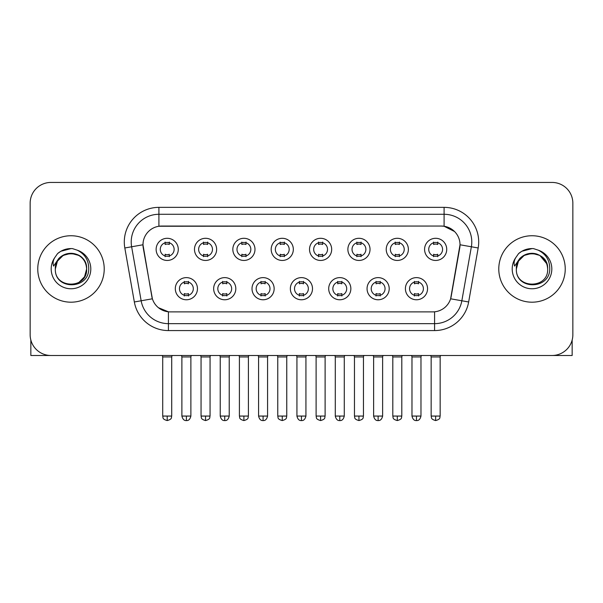 <?xml version="1.0" encoding="UTF-8"?>
<svg xmlns="http://www.w3.org/2000/svg" width="603" height="603" viewBox="0 0 603 603"><rect width="100%" height="100%" fill="white"/><g stroke="black" fill="none" stroke-linecap="round" stroke-linejoin="round"><path stroke-width="0.9" d="M235.811 288.694A11.073 11.073 0 0 1 224.731 299.766A11.073 11.073 0 0 1 213.658 288.694A11.073 11.073 0 0 1 224.731 277.621A11.073 11.073 0 0 1 235.811 288.694M217.811 288.694A6.919 6.919 0 0 0 224.731 295.613A6.919 6.919 0 0 0 231.658 288.694A6.919 6.919 0 0 0 224.731 281.774A6.919 6.919 0 0 0 217.811 288.694M274.154 288.694A11.073 11.073 0 0 1 263.081 299.766A11.073 11.073 0 0 1 252.009 288.694A11.073 11.073 0 0 1 263.081 277.621A11.073 11.073 0 0 1 274.154 288.694M256.162 288.694A6.919 6.919 0 0 0 263.081 295.613A6.919 6.919 0 0 0 270.001 288.694A6.919 6.919 0 0 0 263.081 281.774A6.919 6.919 0 0 0 256.162 288.694M312.505 288.694A11.073 11.073 0 0 1 301.432 299.766A11.073 11.073 0 0 1 290.352 288.694A11.073 11.073 0 0 1 301.432 277.621A11.073 11.073 0 0 1 312.505 288.694M294.505 288.694A6.919 6.919 0 0 0 301.432 295.613A6.919 6.919 0 0 0 308.352 288.694A6.919 6.919 0 0 0 301.432 281.774A6.919 6.919 0 0 0 294.505 288.694M350.856 288.694A11.073 11.073 0 0 1 339.783 299.766A11.073 11.073 0 0 1 328.703 288.694A11.073 11.073 0 0 1 339.783 277.621A11.073 11.073 0 0 1 350.856 288.694M332.856 288.694A6.919 6.919 0 0 0 339.783 295.613A6.919 6.919 0 0 0 346.702 288.694A6.919 6.919 0 0 0 339.783 281.774A6.919 6.919 0 0 0 332.856 288.694M389.206 288.694A11.073 11.073 0 0 1 378.126 299.766A11.073 11.073 0 0 1 367.054 288.694A11.073 11.073 0 0 1 378.126 277.621A11.073 11.073 0 0 1 389.206 288.694M371.207 288.694A6.919 6.919 0 0 0 378.126 295.613A6.919 6.919 0 0 0 385.053 288.694A6.919 6.919 0 0 0 378.126 281.774A6.919 6.919 0 0 0 371.207 288.694M427.55 288.694A11.073 11.073 0 0 1 416.477 299.766A11.073 11.073 0 0 1 405.404 288.694A11.073 11.073 0 0 1 416.477 277.621A11.073 11.073 0 0 1 427.55 288.694M409.558 288.694A6.919 6.919 0 0 0 416.477 295.613A6.919 6.919 0 0 0 423.396 288.694A6.919 6.919 0 0 0 416.477 281.774A6.919 6.919 0 0 0 409.558 288.694M197.46 288.694A11.073 11.073 0 0 1 186.387 299.766A11.073 11.073 0 0 1 175.307 288.694A11.073 11.073 0 0 1 186.387 277.621A11.073 11.073 0 0 1 197.46 288.694M179.46 288.694A6.919 6.919 0 0 0 186.387 295.613A6.919 6.919 0 0 0 193.307 288.694A6.919 6.919 0 0 0 186.387 281.774A6.919 6.919 0 0 0 179.46 288.694M216.635 249.378A11.073 11.073 0 0 1 205.555 260.451A11.073 11.073 0 0 1 194.483 249.378A11.073 11.073 0 0 1 205.555 238.298A11.073 11.073 0 0 1 216.635 249.378M198.636 249.378A6.919 6.919 0 0 0 205.555 256.298A6.919 6.919 0 0 0 212.482 249.378A6.919 6.919 0 0 0 205.555 242.451A6.919 6.919 0 0 0 198.636 249.378M254.986 249.378A11.073 11.073 0 0 1 243.906 260.451A11.073 11.073 0 0 1 232.833 249.378A11.073 11.073 0 0 1 243.906 238.298A11.073 11.073 0 0 1 254.986 249.378M236.987 249.378A6.919 6.919 0 0 0 243.906 256.298A6.919 6.919 0 0 0 250.833 249.378A6.919 6.919 0 0 0 243.906 242.451A6.919 6.919 0 0 0 236.987 249.378M293.329 249.378A11.073 11.073 0 0 1 282.257 260.451A11.073 11.073 0 0 1 271.184 249.378A11.073 11.073 0 0 1 282.257 238.298A11.073 11.073 0 0 1 293.329 249.378M275.337 249.378A6.919 6.919 0 0 0 282.257 256.298A6.919 6.919 0 0 0 289.176 249.378A6.919 6.919 0 0 0 282.257 242.451A6.919 6.919 0 0 0 275.337 249.378M331.68 249.378A11.073 11.073 0 0 1 320.608 260.451A11.073 11.073 0 0 1 309.527 249.378A11.073 11.073 0 0 1 320.608 238.298A11.073 11.073 0 0 1 331.68 249.378M313.681 249.378A6.919 6.919 0 0 0 320.608 256.298A6.919 6.919 0 0 0 327.527 249.378A6.919 6.919 0 0 0 320.608 242.451A6.919 6.919 0 0 0 313.681 249.378M370.031 249.378A11.073 11.073 0 0 1 358.951 260.451A11.073 11.073 0 0 1 347.878 249.378A11.073 11.073 0 0 1 358.951 238.298A11.073 11.073 0 0 1 370.031 249.378M352.031 249.378A6.919 6.919 0 0 0 358.951 256.298A6.919 6.919 0 0 0 365.878 249.378A6.919 6.919 0 0 0 358.951 242.451A6.919 6.919 0 0 0 352.031 249.378M408.382 249.378A11.073 11.073 0 0 1 397.302 260.451A11.073 11.073 0 0 1 386.229 249.378A11.073 11.073 0 0 1 397.302 238.298A11.073 11.073 0 0 1 408.382 249.378M390.382 249.378A6.919 6.919 0 0 0 397.302 256.298A6.919 6.919 0 0 0 404.229 249.378A6.919 6.919 0 0 0 397.302 242.451A6.919 6.919 0 0 0 390.382 249.378M446.725 249.378A11.073 11.073 0 0 1 435.652 260.451A11.073 11.073 0 0 1 424.58 249.378A11.073 11.073 0 0 1 435.652 238.298A11.073 11.073 0 0 1 446.725 249.378M428.733 249.378A6.919 6.919 0 0 0 435.652 256.298A6.919 6.919 0 0 0 442.572 249.378A6.919 6.919 0 0 0 435.652 242.451A6.919 6.919 0 0 0 428.733 249.378M178.284 249.378A11.073 11.073 0 0 1 167.212 260.451A11.073 11.073 0 0 1 156.132 249.378A11.073 11.073 0 0 1 167.212 238.298A11.073 11.073 0 0 1 178.284 249.378M160.285 249.378A6.919 6.919 0 0 0 167.212 256.298A6.919 6.919 0 0 0 174.131 249.378A6.919 6.919 0 0 0 167.212 242.451A6.919 6.919 0 0 0 160.285 249.378M134.341 301.975L124.821 247.976A34.612 34.612 0 0 1 158.906 207.357L444.094 207.357A34.612 34.612 0 0 1 478.179 247.976L468.659 301.975A34.612 34.612 0 0 1 434.575 330.572L168.425 330.572A34.612 34.612 0 0 1 134.341 301.975L152.386 298.794L143.265 247.984A18.693 18.693 0 0 1 161.672 226.05L441.328 226.05A18.693 18.693 0 0 1 459.735 247.984L451.187 296.442A18.693 18.693 0 0 1 432.781 311.887L170.219 311.887A18.693 18.693 0 0 1 151.813 296.442L142.979 244.773L131.635 246.778A27.685 27.685 0 0 1 158.906 214.284L444.094 214.284A27.685 27.685 0 0 1 471.365 246.778L461.845 300.769A27.685 27.685 0 0 1 434.575 323.653L168.425 323.653A27.685 27.685 0 0 1 141.155 300.769L131.635 246.778A27.685 27.685 0 0 1 131.213 241.969M37.763 268.968A33.225 33.225 0 0 0 70.988 302.193A33.225 33.225 0 0 0 104.221 268.968A33.225 33.225 0 0 0 70.988 235.743A33.225 33.225 0 0 0 37.763 268.968A33.225 33.225 0 0 0 70.988 302.193A33.225 33.225 0 0 0 104.221 268.968A33.225 33.225 0 0 0 70.988 235.743A33.225 33.225 0 0 0 37.763 268.968M498.779 268.968A33.225 33.225 0 0 0 532.012 302.193A33.225 33.225 0 0 0 565.237 268.968A33.225 33.225 0 0 0 532.012 235.743A33.225 33.225 0 0 0 498.779 268.968A33.225 33.225 0 0 0 532.012 302.193A33.225 33.225 0 0 0 565.237 268.968A33.225 33.225 0 0 0 532.012 235.743A33.225 33.225 0 0 0 498.779 268.968M158.906 207.357L158.906 226.253L441.328 226.05L444.094 226.253L454.541 231.522M142.979 244.735L143.19 241.969M432.781 311.887L170.219 311.887M168.425 330.572L168.425 311.796L158.446 307.711M478.179 247.976L460.021 244.773L450.614 298.794L468.659 301.975M451.187 296.442L451.074 297.03M151.926 297.03L151.813 296.442M572.85 203.203A20.766 20.766 0 0 0 552.084 182.438L50.916 182.438A20.766 20.766 0 0 0 30.15 203.203L30.15 334.725A20.766 20.766 0 0 0 50.916 355.491L552.084 355.491A20.766 20.766 0 0 0 572.85 334.725L572.85 203.203L572.85 334.725M30.15 203.203L30.15 334.725M552.084 182.438L50.916 182.438M50.916 355.491L552.084 355.491M165.132 256.705L165.132 254.262A5.314 5.314 0 0 0 169.285 254.262L169.285 256.705M167.212 416.062L162.712 416.062C163.345 417.457 161.747 419.04 167.212 420.562L167.212 416.062L171.712 416.062L171.712 356.946L162.712 356.946L162.35 355.491M171.712 356.946L172.074 355.491M169.285 242.052L169.285 244.486A5.314 5.314 0 0 0 165.132 244.486L165.132 242.052M184.307 296.02L184.307 293.578A5.314 5.314 0 0 0 188.46 293.578L188.46 296.02M186.387 416.062L181.887 416.062C182.671 419.273 184.171 420.773 186.387 420.562L186.387 416.062L190.88 416.062L190.88 356.946L181.887 356.946L181.518 355.491M190.88 356.946L191.249 355.491M188.46 281.367L188.46 283.809A5.314 5.314 0 0 0 184.307 283.809L184.307 281.367M203.482 256.705L203.482 254.262A5.314 5.314 0 0 0 207.636 254.262L207.636 256.705M205.555 416.062L201.055 416.062C201.696 417.457 200.098 419.04 205.555 420.562L205.555 416.062L210.055 416.062L210.055 356.946L201.055 356.946L200.693 355.491M210.055 356.946L210.424 355.491M207.636 242.052L207.636 244.486A5.314 5.314 0 0 0 203.482 244.486L203.482 242.052M241.833 256.705L241.833 254.262A5.314 5.314 0 0 0 245.986 254.262L245.986 256.705M243.906 416.062L239.406 416.062C240.047 417.457 238.449 419.04 243.906 420.562L243.906 416.062L248.406 416.062L248.406 356.946L239.406 356.946L239.044 355.491M248.406 356.946L248.768 355.491M245.986 242.052L245.986 244.486A5.314 5.314 0 0 0 241.833 244.486L241.833 242.052M280.176 256.705L280.176 254.262A5.314 5.314 0 0 0 284.33 254.262L284.33 256.705M282.257 416.062L277.757 416.062C278.39 417.457 276.792 419.04 282.257 420.562L282.257 416.062L286.757 416.062L286.757 356.946L277.757 356.946L277.395 355.491M286.757 356.946L287.118 355.491M284.33 242.052L284.33 244.486A5.314 5.314 0 0 0 280.176 244.486L280.176 242.052M318.527 256.705L318.527 254.262A5.314 5.314 0 0 0 322.68 254.262L322.68 256.705M320.608 416.062L316.108 416.062C316.741 417.457 315.143 419.04 320.608 420.562L320.608 416.062L325.107 416.062L325.107 356.946L316.108 356.946L315.746 355.491M325.107 356.946L325.469 355.491M322.68 242.052L322.68 244.486A5.314 5.314 0 0 0 318.527 244.486L318.527 242.052M222.658 296.02L222.658 293.578A5.314 5.314 0 0 0 226.811 293.578L226.811 296.02M224.731 416.062L220.231 416.062C221.022 419.273 222.522 420.773 224.731 420.562L224.731 416.062L229.23 416.062L229.23 356.946L220.231 356.946L219.869 355.491M229.23 356.946L229.592 355.491M226.811 281.367L226.811 283.809A5.314 5.314 0 0 0 222.658 283.809L222.658 281.367M261.009 296.02L261.009 293.578A5.314 5.314 0 0 0 265.162 293.578L265.162 296.02M263.081 416.062L258.581 416.062C259.365 419.273 260.865 420.773 263.081 420.562L263.081 416.062L267.581 416.062L267.581 356.946L258.581 356.946L258.22 355.491M267.581 356.946L267.943 355.491M265.162 281.367L265.162 283.809A5.314 5.314 0 0 0 261.009 283.809L261.009 281.367M299.352 296.02L299.352 293.578A5.314 5.314 0 0 0 303.505 293.578L303.505 296.02M301.432 416.062L296.932 416.062C297.716 419.273 299.216 420.773 301.432 420.562L301.432 416.062L305.932 416.062L305.932 356.946L296.932 356.946L296.57 355.491M305.932 356.946L306.294 355.491M303.505 281.367L303.505 283.809A5.314 5.314 0 0 0 299.352 283.809L299.352 281.367M56.064 264.265L55.325 268.968C54.466 290.224 88.845 289.832 88.731 268.968C88.792 260.33 84.94 254.059 77.176 250.155L72.496 248.617C66.85 248.285 61.875 249.944 57.571 253.592L54.752 257.639C53.034 260.541 52.657 263.353 53.622 266.081L58.664 258.612C63.36 253.916 68.946 252.363 75.428 253.961A15.648 15.648 0 0 0 56.064 264.265M75.428 253.961C82.415 256.448 86.154 261.446 86.636 268.968C87.601 289.154 54.383 289.154 55.34 268.968C54.383 248.775 87.601 248.775 86.636 268.968L84.541 276.792L78.812 282.521M85.739 263.722C80.862 247.305 54.398 252.099 55.34 268.968L57.436 261.144L63.164 255.416L70.988 253.32L78.812 255.416M57.617 253.554L60.79 251.293L71.154 248.557L60.79 251.293L57.617 253.554L60.79 251.293L71.154 248.557L60.79 251.293L57.617 253.554M517.088 264.265L516.341 268.968C515.482 290.224 549.861 289.832 549.748 268.968C549.815 260.33 545.964 254.059 538.193 250.155L533.512 248.617C527.874 248.285 522.899 249.944 518.595 253.592L515.769 257.639C514.05 260.541 513.673 263.353 514.638 266.081L519.68 258.612C524.376 253.916 529.962 252.363 536.444 253.961A15.648 15.648 0 0 0 517.088 264.265M547.66 268.968C548.617 289.154 515.399 289.154 516.364 268.968C515.399 248.775 548.617 248.775 547.66 268.968C547.17 261.446 543.431 256.448 536.444 253.961M516.364 268.968L518.459 261.144L524.188 255.416L532.012 253.32L539.836 255.416L546.755 263.722M518.633 253.554L521.806 251.293L532.17 248.557L521.806 251.293L518.633 253.554L521.806 251.293L532.17 248.557L521.806 251.293L518.633 253.554M30.843 340.047L30.843 355.491L111.14 355.491M572.157 340.047L572.157 355.491L491.86 355.491M356.878 256.705L356.878 254.262A5.314 5.314 0 0 0 361.031 254.262L361.031 256.705M358.951 416.062L354.458 416.062C355.092 417.457 353.494 419.04 358.951 420.562L358.951 416.062L363.451 416.062L363.451 356.946L354.458 356.946L354.089 355.491M363.451 356.946L363.82 355.491M361.031 242.052L361.031 244.486A5.314 5.314 0 0 0 356.878 244.486L356.878 242.052M395.229 256.705L395.229 254.262A5.314 5.314 0 0 0 399.382 254.262L399.382 256.705M397.302 416.062L392.802 416.062C393.442 417.457 391.844 419.04 397.302 420.562L397.302 416.062L401.802 416.062L401.802 356.946L392.802 356.946L392.44 355.491M401.802 356.946L402.163 355.491M399.382 242.052L399.382 244.486A5.314 5.314 0 0 0 395.229 244.486L395.229 242.052M433.572 256.705L433.572 254.262A5.314 5.314 0 0 0 437.725 254.262L437.725 256.705M435.652 416.062L431.153 416.062C431.786 417.457 430.188 419.04 435.652 420.562L435.652 416.062L440.152 416.062L440.152 356.946L431.153 356.946L430.791 355.491M440.152 356.946L440.514 355.491M437.725 242.052L437.725 244.486A5.314 5.314 0 0 0 433.572 244.486L433.572 242.052M337.703 296.02L337.703 293.578A5.314 5.314 0 0 0 341.856 293.578L341.856 296.02M339.783 416.062L335.283 416.062C336.067 419.273 337.567 420.773 339.783 420.562L339.783 416.062L344.283 416.062L344.283 356.946L335.283 356.946L334.914 355.491M344.283 356.946L344.645 355.491M341.856 281.367L341.856 283.809A5.314 5.314 0 0 0 337.703 283.809L337.703 281.367M376.053 296.02L376.053 293.578A5.314 5.314 0 0 0 380.207 293.578L380.207 296.02M378.126 416.062L373.626 416.062C374.418 419.273 375.918 420.773 378.126 420.562L378.126 416.062L382.626 416.062L382.626 356.946L373.626 356.946L373.265 355.491M382.626 356.946L382.988 355.491M380.207 281.367L380.207 283.809A5.314 5.314 0 0 0 376.053 283.809L376.053 281.367M414.404 296.02L414.404 293.578A5.314 5.314 0 0 0 418.557 293.578L418.557 296.02M416.477 416.062L411.977 416.062C412.761 419.273 414.261 420.773 416.477 420.562L416.477 416.062L420.977 416.062L420.977 356.946L411.977 356.946L411.615 355.491M420.977 356.946L421.339 355.491M418.557 281.367L418.557 283.809A5.314 5.314 0 0 0 414.404 283.809L414.404 281.367M444.094 207.357L444.094 226.253M434.575 311.796L434.575 330.572M124.821 247.976L131.635 246.778M54.752 257.639A19.801 19.801 0 0 0 70.988 288.769A19.801 19.801 0 0 0 77.176 250.155M515.769 257.639A19.801 19.801 0 0 0 532.012 288.769A19.801 19.801 0 0 0 538.193 250.155M162.712 416.062L162.712 356.946M171.712 416.062C171.071 417.457 172.669 419.04 167.212 420.562M181.887 416.062L181.887 356.946M190.88 416.062C190.096 419.273 188.596 420.773 186.387 420.562M201.055 416.062L201.055 356.946M210.055 416.062C209.422 417.457 211.02 419.04 205.555 420.562M239.406 416.062L239.406 356.946M248.406 416.062C247.773 417.457 249.371 419.04 243.906 420.562M277.757 416.062L277.757 356.946M286.757 416.062C286.124 417.457 287.714 419.04 282.257 420.562M316.108 416.062L316.108 356.946M325.107 416.062C324.467 417.457 326.065 419.04 320.608 420.562M220.231 416.062L220.231 356.946M229.23 416.062C228.447 419.273 226.947 420.773 224.731 420.562M258.581 416.062L258.581 356.946M267.581 416.062C266.797 419.273 265.297 420.773 263.081 420.562M296.932 416.062L296.932 356.946M305.932 416.062C305.148 419.273 303.648 420.773 301.432 420.562M354.458 416.062L354.458 356.946M363.451 416.062C362.818 417.457 364.416 419.04 358.951 420.562M392.802 416.062L392.802 356.946M401.802 416.062C401.168 417.457 402.766 419.04 397.302 420.562M431.153 416.062L431.153 356.946M440.152 416.062C439.519 417.457 441.11 419.04 435.652 420.562M335.283 416.062L335.283 356.946M344.283 416.062C343.491 419.273 341.991 420.773 339.783 420.562M373.626 416.062L373.626 356.946M382.626 416.062C381.842 419.273 380.342 420.773 378.126 420.562M411.977 416.062L411.977 356.946M420.977 416.062C420.193 419.273 418.693 420.773 416.477 420.562"/></g></svg>
